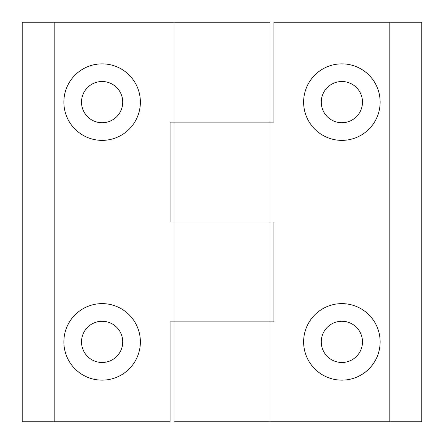 <?xml version="1.0" encoding="UTF-8"?>
<svg xmlns="http://www.w3.org/2000/svg" width="444" height="444" viewBox="0 0 444 444"><rect width="100%" height="100%" fill="white"/><g stroke="black" fill="none" stroke-linecap="round" stroke-linejoin="round"><path stroke-width="0.67" d="M269.952 421.8L174.048 421.8L174.048 321.9L269.952 321.9L269.952 421.8L421.8 421.8L421.8 22.2L273.948 22.2L273.948 122.1L170.052 122.1L170.052 222L273.948 222L273.948 321.9L170.052 321.9L170.052 421.8L22.2 421.8L22.2 22.2L269.952 22.2L269.952 222L174.048 222L174.048 122.1L269.952 122.1M380.136 341.88A38.256 38.256 0 0 1 341.88 380.136A38.256 38.256 0 0 1 303.624 341.88A38.256 38.256 0 0 1 341.88 303.624A38.256 38.256 0 0 1 380.136 341.88M380.136 102.12A38.256 38.256 0 0 1 341.88 140.376A38.256 38.256 0 0 1 303.624 102.12A38.256 38.256 0 0 1 341.88 63.864A38.256 38.256 0 0 1 380.136 102.12M321.267 341.88A20.607 20.607 0 0 0 341.88 362.487A20.607 20.607 0 0 0 362.487 341.88A20.607 20.607 0 0 0 341.88 321.267A20.607 20.607 0 0 0 321.267 341.88M321.267 102.12A20.607 20.607 0 0 0 341.88 122.727A20.607 20.607 0 0 0 362.487 102.12A20.607 20.607 0 0 0 341.88 81.513A20.607 20.607 0 0 0 321.267 102.12M63.864 102.12A38.256 38.256 0 0 1 102.12 63.864A38.256 38.256 0 0 1 140.376 102.12A38.256 38.256 0 0 1 102.12 140.376A38.256 38.256 0 0 1 63.864 102.12M63.864 341.88A38.256 38.256 0 0 1 102.12 303.624A38.256 38.256 0 0 1 140.376 341.88A38.256 38.256 0 0 1 102.12 380.136A38.256 38.256 0 0 1 63.864 341.88M122.733 102.12A20.607 20.607 0 0 0 102.12 81.513A20.607 20.607 0 0 0 81.513 102.12A20.607 20.607 0 0 0 102.12 122.733A20.607 20.607 0 0 0 122.733 102.12M122.733 341.88A20.607 20.607 0 0 0 102.12 321.273A20.607 20.607 0 0 0 81.513 341.88A20.607 20.607 0 0 0 102.12 362.487A20.607 20.607 0 0 0 122.733 341.88M389.832 421.8L389.832 22.2M54.168 22.2L54.168 421.8M174.048 122.1L174.048 22.2M269.952 321.9L269.952 222M174.048 321.9L174.048 222"/></g></svg>
